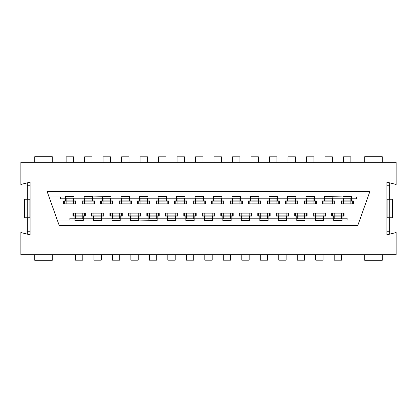<?xml version="1.0" encoding="UTF-8"?>
<svg xmlns="http://www.w3.org/2000/svg" width="417" height="417" viewBox="0 0 417 417"><rect width="100%" height="100%" fill="white"/><g stroke="black" fill="none" stroke-linecap="round" stroke-linejoin="round"><path stroke-width="0.63" d="M69.842 220.056L74.924 220.056L74.924 218.206L69.842 218.206L69.842 220.056L57.27 220.056L59.245 225.602L47.069 191.398L369.931 191.398L367.956 196.944L356.399 196.944L356.399 198.794L351.317 198.794L351.317 200.921L353.35 200.921L353.35 203.877L340.965 203.877L340.965 200.921L342.998 200.921L342.998 198.794L332.829 198.794L332.829 200.921L334.861 200.921L334.861 203.877L322.477 203.877L322.477 200.921L324.509 200.921L324.509 198.81L314.34 198.794L314.34 200.921L316.378 200.921L316.378 203.877L303.988 203.877L303.988 200.921L306.021 200.921L306.021 198.81L295.856 198.794L295.856 200.921L297.889 200.921L297.889 203.877L285.499 203.877L285.499 200.921L287.537 200.921L287.537 198.81L277.368 198.794L277.368 200.921L279.4 200.921L279.4 203.877L267.016 203.877L267.016 200.921L269.048 200.921L269.048 198.81L258.879 198.794L258.879 200.921L260.912 200.921L260.912 203.877L248.527 203.877L248.527 200.921L250.56 200.921L250.56 198.81L240.39 198.794L240.39 200.921L242.423 200.921L242.423 203.877L230.038 203.877L230.038 200.921L232.071 200.921L232.071 198.81L221.901 198.794L221.901 200.921L223.939 200.921L223.939 203.877L211.549 203.877L211.549 200.921L213.582 200.921L213.582 198.81L203.418 198.794L203.418 200.921L205.451 200.921L205.451 203.877L193.061 203.877L193.061 200.921L195.099 200.921L195.099 198.81L184.929 198.794L184.929 200.921L186.962 200.921L186.962 203.877L174.577 203.877L174.577 200.921L176.61 200.921L176.61 198.81L166.44 198.794L166.44 200.921L168.473 200.921L168.473 203.877L156.088 203.877L156.088 200.921L158.121 200.921L158.121 198.81L147.952 198.794L147.952 200.921L149.984 200.921L149.984 203.877L137.6 203.877L137.6 200.921L139.632 200.921L139.632 198.81L129.463 198.794L129.463 200.921L131.501 200.921L131.501 203.877L119.111 203.877L119.111 200.921L121.144 200.921L121.144 198.81L110.979 198.794L110.979 196.485L92.491 196.944L92.491 198.794L102.66 198.794L102.66 196.944M49.044 196.944L60.601 196.944L60.601 198.794L65.683 198.794L65.683 196.944L60.601 196.944M74.002 198.794L84.171 198.794L84.171 196.944L74.002 196.944L74.002 200.921L76.035 200.921L76.035 203.877L63.65 203.877L63.65 200.921L65.683 200.921L65.683 198.794M83.244 220.056L93.413 220.056L93.413 218.206L83.244 218.206L83.244 220.515L74.924 220.515L74.924 220.056M101.732 220.056L111.902 220.056L111.902 218.206L101.732 218.206L101.732 220.515L93.413 220.515L93.413 220.056M120.221 218.206L130.391 218.206L130.391 216.079L128.358 216.079L128.358 213.123L140.743 213.123L140.743 216.079L138.71 216.079L138.71 218.206L148.879 218.206L148.879 216.079L146.841 216.079L146.841 213.123L159.231 213.123L159.231 216.079L157.199 216.079L157.199 218.206L167.363 218.206L167.363 216.079L165.33 216.079L165.33 213.123L177.72 213.123L177.72 216.079L175.682 216.079L175.682 218.206L185.852 218.206L185.852 216.079L183.819 216.079L183.819 213.123L196.204 213.123L196.204 216.079L194.171 216.079L194.171 218.206L204.34 218.206L204.34 216.079L202.308 216.079L202.308 213.123L214.692 213.123L214.692 216.079L212.66 216.079L212.66 218.206L222.829 218.206L222.829 216.079L220.796 216.079L220.796 213.123L233.181 213.123L233.181 216.079L231.148 216.079L231.148 218.206L241.318 218.206L241.318 216.079L239.28 216.079L239.28 213.123L251.67 213.123L251.67 216.079L249.637 216.079L249.637 218.206L259.801 218.206L259.801 216.079L257.769 216.079L257.769 213.123L270.159 213.123L270.159 216.079L268.121 216.079L268.121 218.206L278.29 218.206L278.29 216.079L276.257 216.079L276.257 213.123L288.642 213.123L288.642 216.079L286.609 216.079L286.609 218.206L296.779 218.206L296.779 216.079L294.746 216.079L294.746 213.123L307.131 213.123L307.131 216.079L305.098 216.079L305.098 218.206L315.268 218.206L315.268 216.079L313.235 216.079L313.235 213.123L325.62 213.123L325.62 216.079L323.587 216.079L323.587 218.206L333.756 218.206L333.756 216.079L331.718 216.079L331.718 213.123L344.108 213.123L344.108 216.079L342.076 216.079L342.076 218.19L347.158 218.206L347.158 220.056L342.076 220.056L342.076 220.515L333.756 220.515L333.756 220.056L323.587 220.056L323.587 220.515L315.268 220.515L315.268 220.056L305.098 220.056L305.098 220.515L296.779 220.515L296.779 220.056L286.609 220.056L286.609 220.515L278.29 220.515L278.29 220.056L268.121 220.056L268.121 220.515L259.801 220.515L259.801 220.056L249.637 220.056L249.637 220.515L241.318 220.515L241.318 220.056L231.148 220.056L231.148 220.515L222.829 220.515L222.829 220.056L212.66 220.056L212.66 220.515L204.34 220.515L204.34 220.056L194.171 220.056L194.171 220.515L185.852 220.515L185.852 220.056L175.682 220.056L175.682 220.515L167.363 220.515L167.363 220.056L157.199 220.056L157.199 220.515L138.71 220.056L138.71 220.515L130.391 220.515L130.391 220.056L120.221 220.056L120.221 216.079L122.254 216.079L122.254 213.123L109.869 213.123L109.869 216.079L111.902 216.079L111.902 218.19L101.732 218.206L101.732 216.079L103.765 216.079L103.765 213.123L91.38 213.123L91.38 216.079L93.413 216.079L93.413 218.206M20.85 184.465L20.85 162.281L396.15 162.281L396.15 184.465L386.908 182.156L386.908 234.844L396.15 232.535L396.15 254.719L20.85 254.719L20.85 232.535L30.092 234.844L30.092 182.156L20.85 184.465M110.515 203.877L110.515 201.103L103.119 201.103L103.119 197.96L110.515 197.96L110.515 201.103L112.366 201.103L112.366 203.877M101.274 203.877L101.274 201.103L103.119 201.103L103.119 203.877M103.119 162.281L103.119 156.828L110.515 156.828L110.515 162.281M92.027 203.877L92.027 201.103L84.63 201.103L84.63 197.96L92.027 197.96L92.027 201.103L93.877 201.103L93.877 203.877M82.785 203.877L82.785 201.103L84.63 201.103L84.63 203.877M84.63 162.281L84.63 156.828L92.027 156.828L92.027 162.281M73.538 203.877L73.538 201.103L66.147 201.103L66.147 197.96L73.538 197.96L73.538 201.103L75.388 201.103L75.388 203.877M64.296 203.877L64.296 201.103L66.147 201.103L66.147 203.877M66.147 162.281L66.147 156.828L73.538 156.828L73.538 162.281M112.366 218.253L119.757 218.253L119.757 219.04L112.366 219.04L112.366 215.897L110.515 215.897L110.515 213.123M121.608 213.123L121.608 215.897L112.366 215.897L112.366 213.123M119.757 254.719L119.757 260.172L112.366 260.172L112.366 254.719M93.877 213.123L93.877 215.897L101.274 215.897L101.274 219.04L93.877 219.04L93.877 215.897L92.027 215.897L92.027 213.123M103.119 213.123L103.119 215.897L101.274 215.897L101.274 213.123M101.274 254.719L101.274 260.172L93.877 260.172L93.877 254.719M75.388 213.123L75.388 215.897L82.785 215.897L82.785 219.04L75.388 219.04L75.388 215.897L73.538 215.897L73.538 213.123M84.63 213.123L84.63 215.897L82.785 215.897L82.785 213.123M82.785 254.719L82.785 260.172L75.388 260.172L75.388 254.719M34.715 254.719L34.715 260.265L52.281 260.265L52.281 254.719M52.281 162.281L52.281 156.735L34.715 156.735L34.715 162.281M27.319 234.151L27.319 217.742L30.092 217.742M27.319 217.742L24.54 217.742L24.54 199.258L27.319 199.258L27.319 182.849M27.319 185.758L30.092 185.758M27.319 199.258L30.092 199.258M27.319 231.242L30.092 231.242M27.256 199.258L27.256 217.742M102.66 198.794L102.66 200.921L100.622 200.921L100.622 203.877L113.012 203.877L113.012 200.921L110.979 200.921L110.979 198.794L121.144 198.81L121.144 196.944L110.979 196.944M74.002 196.944L74.002 196.485L65.683 196.485L65.683 196.944M84.171 198.794L84.171 200.921L82.139 200.921L82.139 203.877L94.523 203.877L94.523 200.921L92.491 200.921L92.491 198.794M92.491 196.944L92.491 196.485L84.171 196.485L84.171 196.944M83.244 218.206L83.244 216.079L85.282 216.079L85.282 213.123L72.892 213.123L72.892 216.079L74.924 216.079L74.924 218.206M111.902 220.056L111.902 220.515L120.221 220.515L120.221 220.056M119.757 218.253L119.757 213.123M347.158 220.056L359.73 220.056L367.956 196.944M121.144 196.944L121.144 196.485L129.463 196.485L129.463 196.944L139.632 196.944L139.632 196.485L147.952 196.485L147.952 196.944L158.121 196.944L158.121 196.485L166.44 196.485L166.44 196.944L176.61 196.944L176.61 196.485L184.929 196.485L184.929 196.944L195.099 196.944L195.099 196.485L203.418 196.485L203.418 196.944L213.582 196.944L213.582 196.485L221.901 196.485L221.901 196.944L232.071 196.944L232.071 196.485L240.39 196.485L240.39 196.944L250.56 196.944L250.56 196.485L258.879 196.485L258.879 196.944L269.048 196.944L269.048 196.485L277.368 196.485L277.368 196.944L287.537 196.944L287.537 196.485L295.856 196.485L295.856 196.944L306.021 196.944L306.021 196.485L314.34 196.485L314.34 196.944L324.509 196.944L324.509 196.485L342.998 196.944L342.998 196.485L351.317 196.485L351.317 196.944L356.399 196.944M359.73 220.056L357.755 225.602L359.73 220.056M306.021 196.944L306.021 198.794L295.856 198.794L295.856 196.944M287.537 196.944L287.537 198.794L277.368 198.794L277.368 196.944M269.048 196.944L269.048 198.794L258.879 198.794L258.879 196.944M250.56 196.944L250.56 198.794L240.39 198.794L240.39 196.944M232.071 196.944L232.071 198.794L221.901 198.794L221.901 196.944M213.582 196.944L213.582 198.794L203.418 198.794L203.418 196.944M195.099 196.944L195.099 198.794L184.929 198.794L184.929 196.944M176.61 196.944L176.61 198.794L166.44 198.794L166.44 196.944M158.121 196.944L158.121 198.794L147.952 198.794L147.952 196.944M139.632 196.944L139.632 198.794L129.463 198.794L129.463 196.944M130.391 218.206L130.391 220.056M138.71 220.056L138.71 218.206M148.879 218.206L148.879 220.056M157.199 220.056L157.199 218.206M167.363 218.206L167.363 220.056M175.682 220.056L175.682 218.206M185.852 218.206L185.852 220.056M194.171 220.056L194.171 218.206M204.34 218.206L204.34 220.056M212.66 220.056L212.66 218.206M222.829 218.206L222.829 220.056M231.148 220.056L231.148 218.206M241.318 218.206L241.318 220.056M249.637 220.056L249.637 218.206M259.801 218.206L259.801 220.056M268.121 220.056L268.121 218.206M278.29 218.206L278.29 220.056M286.609 220.056L286.609 218.206M296.779 218.206L296.779 220.056M305.098 220.056L305.098 218.206M315.268 218.206L315.268 220.056M323.587 220.056L323.587 218.206M333.756 218.206L333.756 220.056M342.076 220.056L342.076 218.206L347.158 218.206M351.317 198.794L351.317 196.944M342.998 196.944L342.998 198.794M332.829 198.794L332.829 196.944M324.509 196.944L324.509 198.794L314.34 198.794L314.34 196.944M295.392 203.877L295.392 201.103L287.996 201.103L287.996 197.96L295.392 197.96L295.392 201.103L297.243 201.103L297.243 203.877M286.151 203.877L286.151 201.103L287.996 201.103L287.996 203.877M276.904 203.877L276.904 201.103L269.507 201.103L269.507 197.96L276.904 197.96L276.904 201.103L278.754 201.103L278.754 203.877M267.662 203.877L267.662 201.103L269.507 201.103L269.507 203.877M258.415 203.877L258.415 201.103L251.024 201.103L251.024 197.96L258.415 197.96L258.415 201.103L260.265 201.103L260.265 203.877M249.173 203.877L249.173 201.103L251.024 201.103L251.024 203.877M239.931 203.877L239.931 201.103L232.535 201.103L232.535 197.96L239.931 197.96L239.931 201.103L241.777 201.103L241.777 203.877M230.684 203.877L230.684 201.103L232.535 201.103L232.535 203.877M221.443 203.877L221.443 201.103L214.046 201.103L214.046 197.96L221.443 197.96L221.443 201.103L223.288 201.103L223.288 203.877M212.196 203.877L212.196 201.103L214.046 201.103L214.046 203.877M202.954 203.877L202.954 201.103L195.557 201.103L195.557 197.96L202.954 197.96L202.954 201.103L204.804 201.103L204.804 203.877M193.712 203.877L193.712 201.103L195.557 201.103L195.557 203.877M184.465 203.877L184.465 201.103L177.069 201.103L177.069 197.96L184.465 197.96L184.465 201.103L186.316 201.103L186.316 203.877M175.223 203.877L175.223 201.103L177.069 201.103L177.069 203.877M165.976 203.877L165.976 201.103L158.585 201.103L158.585 197.96L165.976 197.96L165.976 201.103L167.827 201.103L167.827 203.877M156.735 203.877L156.735 201.103L158.585 201.103L158.585 203.877M147.493 203.877L147.493 201.103L140.096 201.103L140.096 197.96L147.493 197.96L147.493 201.103L149.338 201.103L149.338 203.877M138.246 203.877L138.246 201.103L140.096 201.103L140.096 203.877M129.004 203.877L129.004 201.103L121.608 201.103L121.608 197.96L129.004 197.96L129.004 201.103L130.849 201.103L130.849 203.877M119.757 203.877L119.757 201.103L121.608 201.103L121.608 203.877M138.246 213.123L138.246 215.897L140.096 215.897L140.096 213.123M130.849 213.123L130.849 215.897L138.246 215.897L138.246 219.04L130.849 219.04L130.849 215.897L129.004 215.897L129.004 213.123M156.735 213.123L156.735 215.897L158.585 215.897L158.585 213.123M149.338 213.123L149.338 215.897L156.735 215.897L156.735 219.04L149.338 219.04L149.338 215.897L147.493 215.897L147.493 213.123M175.223 213.123L175.223 215.897L177.069 215.897L177.069 213.123M167.827 213.123L167.827 215.897L175.223 215.897L175.223 219.04L167.827 219.04L167.827 215.897L165.976 215.897L165.976 213.123M193.712 213.123L193.712 215.897L195.557 215.897L195.557 213.123M186.316 213.123L186.316 215.897L193.712 215.897L193.712 219.04L186.316 219.04L186.316 215.897L184.465 215.897L184.465 213.123M212.196 213.123L212.196 215.897L214.046 215.897L214.046 213.123M204.804 213.123L204.804 215.897L212.196 215.897L212.196 219.04L204.804 219.04L204.804 215.897L202.954 215.897L202.954 213.123M230.684 213.123L230.684 215.897L232.535 215.897L232.535 213.123M223.288 213.123L223.288 215.897L230.684 215.897L230.684 219.04L223.288 219.04L223.288 215.897L221.443 215.897L221.443 213.123M249.173 213.123L249.173 215.897L251.024 215.897L251.024 213.123M241.777 213.123L241.777 215.897L249.173 215.897L249.173 219.04L241.777 219.04L241.777 215.897L239.931 215.897L239.931 213.123M267.662 213.123L267.662 215.897L269.507 215.897L269.507 213.123M260.265 213.123L260.265 215.897L267.662 215.897L267.662 219.04L260.265 219.04L260.265 215.897L258.415 215.897L258.415 213.123M286.151 213.123L286.151 215.897L287.996 215.897L287.996 213.123M278.754 213.123L278.754 215.897L286.151 215.897L286.151 219.04L278.754 219.04L278.754 215.897L276.904 215.897L276.904 213.123M304.634 213.123L304.634 215.897L306.485 215.897L306.485 213.123M297.243 213.123L297.243 215.897L304.634 215.897L304.634 219.04L297.243 219.04L297.243 215.897L295.392 215.897L295.392 213.123M315.726 213.123L315.726 215.897L323.123 215.897L323.123 219.04L315.726 219.04L315.726 215.897L313.881 215.897L313.881 213.123M324.973 213.123L324.973 215.897L323.123 215.897L323.123 213.123M334.215 213.123L334.215 215.897L341.612 215.897L341.612 219.04L334.215 219.04L334.215 215.897L332.37 215.897L332.37 213.123M343.462 213.123L343.462 215.897L341.612 215.897L341.612 213.123M350.853 203.877L350.853 201.103L343.462 201.103L343.462 197.96L350.853 197.96L350.853 201.103L352.704 201.103L352.704 203.877M341.612 203.877L341.612 201.103L343.462 201.103L343.462 203.877M332.37 203.877L332.37 201.103L324.973 201.103L324.973 197.96L332.37 197.96L332.37 201.103L334.215 201.103L334.215 203.877M323.123 203.877L323.123 201.103L324.973 201.103L324.973 203.877M313.881 203.877L313.881 201.103L306.485 201.103L306.485 197.96L313.881 197.96L313.881 201.103L315.726 201.103L315.726 203.877M304.634 203.877L304.634 201.103L306.485 201.103L306.485 203.877M364.719 254.719L364.719 260.265L382.285 260.265L382.285 254.719M389.681 182.849L389.681 199.258L386.908 199.258M389.681 199.258L392.46 199.258L392.46 217.742L389.681 217.742L389.681 234.151M389.681 231.242L386.908 231.242M389.681 217.742L386.908 217.742M389.681 185.758L386.908 185.758M382.285 162.281L382.285 156.735L364.719 156.735L364.719 162.281M389.744 217.742L389.744 199.258M286.151 254.719L286.151 260.172L278.754 260.172L278.754 254.719M267.662 254.719L267.662 260.172L260.265 260.172L260.265 254.719M249.173 254.719L249.173 260.172L241.777 260.172L241.777 254.719M230.684 254.719L230.684 260.172L223.288 260.172L223.288 254.719M212.196 254.719L212.196 260.172L204.804 260.172L204.804 254.719M193.712 254.719L193.712 260.172L186.316 260.172L186.316 254.719M175.223 254.719L175.223 260.172L167.827 260.172L167.827 254.719M156.735 254.719L156.735 260.172L149.338 260.172L149.338 254.719M138.246 254.719L138.246 260.172L130.849 260.172L130.849 254.719M341.612 254.719L341.612 260.172L334.215 260.172L334.215 254.719M323.123 254.719L323.123 260.172L315.726 260.172L315.726 254.719M304.634 254.719L304.634 260.172L297.243 260.172L297.243 254.719M121.608 162.281L121.608 156.828L129.004 156.828L129.004 162.281M140.096 162.281L140.096 156.828L147.493 156.828L147.493 162.281M158.585 162.281L158.585 156.828L165.976 156.828L165.976 162.281M177.069 162.281L177.069 156.828L184.465 156.828L184.465 162.281M195.557 162.281L195.557 156.828L202.954 156.828L202.954 162.281M214.046 162.281L214.046 156.828L221.443 156.828L221.443 162.281M232.535 162.281L232.535 156.828L239.931 156.828L239.931 162.281M251.024 162.281L251.024 156.828L258.415 156.828L258.415 162.281M269.507 162.281L269.507 156.828L276.904 156.828L276.904 162.281M287.996 162.281L287.996 156.828L295.392 156.828L295.392 162.281M306.485 162.281L306.485 156.828L313.881 156.828L313.881 162.281M324.973 162.281L324.973 156.828L332.37 156.828L332.37 162.281M343.462 162.281L343.462 156.828L350.853 156.828L350.853 162.281M110.515 200.911L103.119 200.911M110.515 198.747L103.119 198.747M92.027 200.911L84.63 200.911M92.027 198.747L84.63 198.747M73.538 200.911L66.147 200.911M73.538 198.747L66.147 198.747M93.877 216.089L101.274 216.089M93.877 218.253L101.274 218.253M75.388 216.089L82.785 216.089M75.388 218.253L82.785 218.253M29.909 199.258L29.909 217.742M112.366 216.089L119.757 216.089M357.755 225.602L59.245 225.602M387.091 217.742L387.091 199.258M295.392 200.911L287.996 200.911M276.904 200.911L269.507 200.911M258.415 200.911L251.024 200.911M239.931 200.911L232.535 200.911M221.443 200.911L214.046 200.911M202.954 200.911L195.557 200.911M184.465 200.911L177.069 200.911M165.976 200.911L158.585 200.911M147.493 200.911L140.096 200.911M129.004 200.911L121.608 200.911M130.849 216.089L138.246 216.089M149.338 216.089L156.735 216.089M167.827 216.089L175.223 216.089M186.316 216.089L193.712 216.089M204.804 216.089L212.196 216.089M223.288 216.089L230.684 216.089M241.777 216.089L249.173 216.089M260.265 216.089L267.662 216.089M278.754 216.089L286.151 216.089M297.243 216.089L304.634 216.089M315.726 216.089L323.123 216.089M334.215 216.089L341.612 216.089M350.853 200.911L343.462 200.911M332.37 200.911L324.973 200.911M313.881 200.911L306.485 200.911M295.392 198.747L287.996 198.747M276.904 198.747L269.507 198.747M258.415 198.747L251.024 198.747M239.931 198.747L232.535 198.747M221.443 198.747L214.046 198.747M202.954 198.747L195.557 198.747M184.465 198.747L177.069 198.747M165.976 198.747L158.585 198.747M147.493 198.747L140.096 198.747M129.004 198.747L121.608 198.747M130.849 218.253L138.246 218.253M149.338 218.253L156.735 218.253M167.827 218.253L175.223 218.253M186.316 218.253L193.712 218.253M204.804 218.253L212.196 218.253M223.288 218.253L230.684 218.253M241.777 218.253L249.173 218.253M260.265 218.253L267.662 218.253M278.754 218.253L286.151 218.253M297.243 218.253L304.634 218.253M315.726 218.253L323.123 218.253M334.215 218.253L341.612 218.253M350.853 198.747L343.462 198.747M332.37 198.747L324.973 198.747M313.881 198.747L306.485 198.747"/></g></svg>
